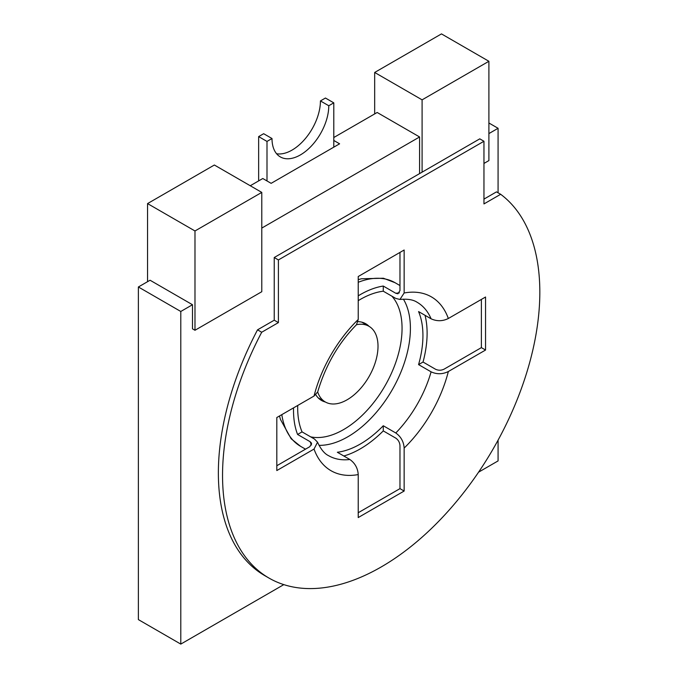 <?xml version="1.0" encoding="UTF-8"?>
<svg xmlns="http://www.w3.org/2000/svg" width="678" height="678" viewBox="0 0 678 678"><rect width="100%" height="100%" fill="white"/><g stroke="black" fill="none" stroke-linecap="round" stroke-linejoin="round"><path stroke-width="1.02" d="M315.804 394.766A44.282 25.569 120 0 0 321.474 400.435A44.282 25.569 120 0 0 325.372 402.012M358.009 321.669A44.282 25.569 -60 0 1 365.747 323.745A44.282 25.569 -60 0 1 369.061 326.338M250.258 185.747L262.784 178.517L271.132 183.34L339.602 143.812L333.788 140.456M333.788 137.524L377.171 112.48L419.589 136.964L419.589 173.602M261.784 228.079L419.589 136.964M138.38 286.98L180.789 311.473L180.789 644.1L138.38 619.607L138.38 286.98L150.067 280.234L192.484 304.727L192.484 328.83L194.984 330.271L194.984 230.969L147.558 203.586L147.558 281.684M483.956 163.432L488.897 160.584L488.897 61.283L441.471 33.9L374.671 72.461L374.671 113.921M488.897 122.989L498.076 128.286L488.897 133.591M478.558 472.185L498.076 460.913L498.076 440.141M498.076 192.798L498.076 128.286M180.789 644.1L283.811 584.622M180.789 311.473L192.484 304.727M194.984 330.271L261.784 291.709L261.784 192.399L214.358 165.017L147.558 203.586M422.097 172.153L422.097 99.844L374.671 72.461M488.897 61.283L422.097 99.844M261.784 192.399L194.984 230.969M358.221 319.499A100.369 57.952 120 0 0 314.033 396.045L317.711 391.884C325.533 365.442 338.449 343.068 356.467 324.762L358.221 319.499L358.221 276.522L404.147 250.013L404.147 292.981L399.944 299.456C407.478 298.735 413.207 299.676 417.114 302.269A88.564 51.13 -60 0 1 431.098 318.813L418.572 311.583A88.564 51.13 120 0 1 418.572 364.611L423.038 362.035A94.462 54.537 120 0 0 425.038 315.312M423.038 362.035L435.564 369.264C438.446 370.569 441.31 370.527 444.166 369.112L481.38 347.628L481.38 299.422M343.814 455.997A94.462 54.537 120 0 0 360.306 448.861A94.462 54.537 120 0 0 383.273 430.903L395.799 438.141C398.359 439.963 399.757 442.471 399.969 445.658L399.969 488.635L358.221 512.738M358.221 300.668A88.564 51.13 120 0 1 360.306 299.422A88.564 51.13 120 0 1 383.273 291.201L383.273 286.048A94.462 54.537 120 0 0 360.306 294.599A94.462 54.537 120 0 0 358.221 295.845M383.273 286.048L395.799 293.277L397.944 293.786L399.969 290.574L399.969 252.419M431.098 318.813C436.869 321.431 442.615 321.321 448.336 318.499L485.55 297.015L485.55 350.043L481.38 347.628M274.234 257.521L479.787 138.846L483.956 141.261L483.956 203.925L500.661 194.289A224.359 129.532 120 0 1 489.524 455.057A224.359 129.532 120 0 1 269.005 578.08L264.835 575.673A224.359 129.532 -60 0 1 257.53 329.839L274.234 320.194L274.234 257.521L278.404 259.937L483.956 141.261M483.956 199.112L496.482 191.874L500.661 194.289M276.81 465.735L309.854 446.658L311.626 443.293L310.109 441.692A94.462 54.537 120 0 0 311.533 444.997M257.53 329.839L261.708 332.245L278.404 322.601L274.234 320.194M261.708 332.245A224.359 129.532 120 0 0 269.005 578.08M278.404 259.937L278.404 322.601M418.572 364.611L431.098 371.841C436.844 374.459 442.598 374.349 448.336 371.527L485.55 350.043M404.147 491.041L404.147 448.073C403.732 441.709 400.944 436.674 395.799 432.979L383.273 425.75A88.564 51.13 120 0 1 360.306 444.039A88.564 51.13 120 0 1 337.347 452.26L349.873 459.498C355.009 463.167 357.798 468.201 358.221 474.583L358.221 517.56L404.147 491.041L399.969 488.635M314.033 396.045L276.81 417.529L276.81 470.557L314.033 449.065A100.369 57.952 120 0 0 358.221 474.583M399.944 299.456L395.799 298.43L383.273 291.201M293.549 407.868A94.462 54.537 120 0 0 297.583 434.462L302.049 431.886L314.575 439.115L317.541 442.192L314.033 449.065M297.718 405.452A88.564 51.13 120 0 0 302.049 431.886M383.273 430.903L383.273 425.75M297.583 434.462L310.109 441.692M333.788 147.168L333.788 102.853L325.44 98.03L320.431 100.929L328.779 105.743L333.788 102.853M328.779 105.743A40.146 23.179 120 0 1 311.253 146.151A40.146 23.179 120 0 1 280.319 156.906A40.146 23.179 120 0 1 272.005 138.524L263.657 133.702L258.64 136.6L258.64 180.907M276.582 153.737A40.146 23.179 120 0 0 305.592 138.304A40.146 23.179 120 0 0 320.431 100.929M266.996 180.95L266.996 141.422L258.64 136.6M272.005 138.524L266.996 141.422M356.518 324.703A43.689 25.222 -60 0 1 368.959 326.279A43.689 25.222 -60 0 1 378.01 346.28A43.689 25.222 -60 0 1 358.942 390.248A43.689 25.222 -60 0 1 325.271 401.952A43.689 25.222 -60 0 1 317.685 391.969M403.41 299.168A88.564 51.13 -60 0 1 347.789 436.81A88.564 51.13 120 0 1 319.016 445.336M391.884 296.176A82.657 47.723 -60 0 1 395.291 363.781A82.657 47.723 -60 0 1 343.61 429.581A82.657 47.723 120 0 1 310.668 436.861M281.811 414.648A94.462 54.537 120 0 0 300.549 446.31L291.167 438.793L280.429 419.394L279.506 415.97M358.221 282.294A94.462 54.537 -60 0 1 395.02 282.692L399.969 285.548M395.799 293.277A94.462 54.537 -60 0 1 399.376 292.862M448.336 371.527A100.369 57.952 -60 0 1 404.147 448.073M404.147 292.981A100.369 57.952 -60 0 1 448.336 318.499M431.098 371.841A88.564 51.13 -60 0 1 395.799 432.979M317.533 442.192C320.838 449.268 324.508 453.752 328.55 455.658A88.564 51.13 120 0 0 349.873 459.498M358.221 279.633L361.442 278.768L383.417 278.234L395.02 282.692M300.549 446.31L305.507 449.167M361.849 322.177L368.959 326.279M318.16 397.85L325.271 401.952"/></g></svg>

